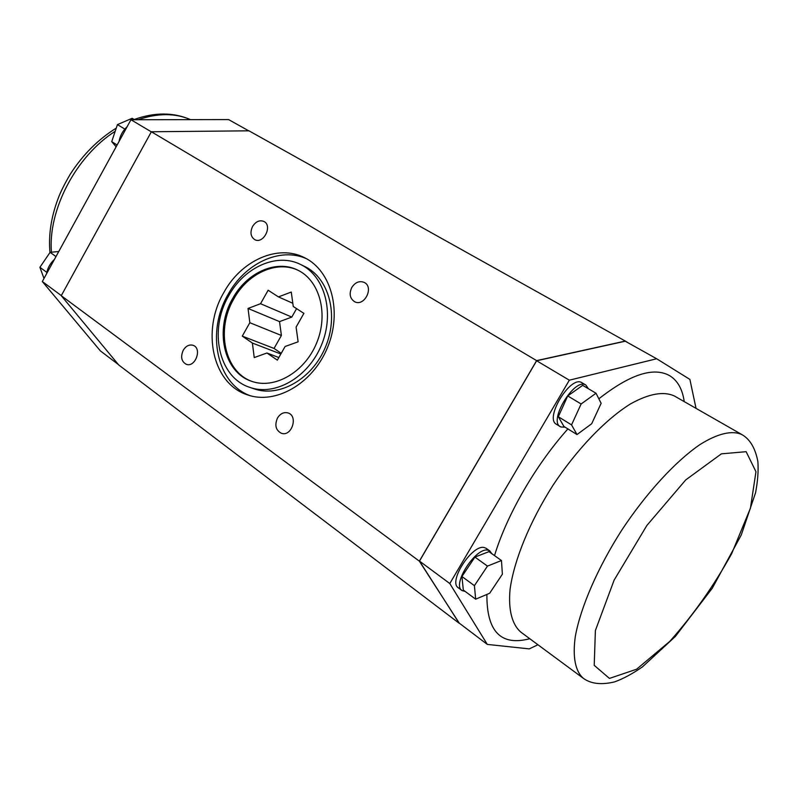 <?xml version="1.0" encoding="UTF-8"?>
<svg xmlns="http://www.w3.org/2000/svg" width="798" height="798" viewBox="0 0 798 798"><rect width="100%" height="100%" fill="white"/><g stroke="black" fill="none" stroke-linecap="round" stroke-linejoin="round"><path stroke-width="1.2" d="M118.363 364.536L100.358 350.881L42.324 281.524L130.952 119.74L151.321 131.84M248.707 130.822L228.597 119.58L130.952 119.74M42.324 281.524L61.306 295.599M134.563 119.73L132.139 118.294L117.436 124.608L111.72 141.655L116.149 146.772M117.436 124.608L124.837 129.077M111.72 141.655L117.126 144.987M127.101 126.772C122.752 130.792 120.069 135.68 119.062 141.446M58.753 251.53L50.094 252.338L39.9 267.3L43.99 278.482M50.094 252.338L55.99 256.567M39.9 267.3L46.793 272.357M54.424 259.43C50.025 263.559 47.401 268.367 46.533 273.844M628.295 342.911L625.333 341.075L536.615 360.616L419.349 561.164L459.249 623.128M696.036 408.367L689.891 379.419L656.674 358.761L625.263 341.215L536.625 360.756L419.489 561.084L459.02 622.959L487.309 644.415L449.803 583.547L419.489 561.084M277.505 417.972C274.452 425.184 275.739 430.282 281.375 433.264C291.669 437.114 298.572 415.967 288.018 412.945C283.839 411.898 280.337 413.573 277.505 417.972M625.333 341.075L248.966 130.822L151.361 131.76L61.256 295.699L118.722 364.965L458.93 623.088M298.083 270.303C276.687 259.988 247.669 273.425 233.784 298.971C215.64 329.664 224.527 372.277 252.298 381.524M303.888 313.365L293.265 306.492L291.27 292.048L278.452 296.906L268.138 290.233L260.547 303.709L248.028 308.457L249.834 322.711L242.273 336.128L252.397 343.06L254.233 357.574L266.931 353.005L277.365 360.147L285.115 346.482L298.123 341.803L296.098 327.1L303.888 313.365M228.677 295.849C208.547 329.913 218.512 377.274 249.535 387.279C274.672 396.516 308.048 377.634 321.345 345.354C334.941 313.215 324.956 276.088 300.776 264.567C276.996 252.328 244.218 267.19 228.677 295.849M232.667 298.492C214.453 329.295 223.43 372.038 251.32 381.185C274.133 389.703 304.447 372.586 316.507 343.32C328.836 314.173 319.739 280.467 297.704 270.113C276.248 259.22 246.712 272.627 232.667 298.492M223.789 292.587C201.266 330.711 212.477 383.808 247.42 394.84C275.42 404.915 312.527 383.858 327.35 347.888C342.512 312.058 331.449 270.731 304.656 257.754C277.993 243.809 241.176 260.477 223.789 292.587M306.532 258.742C280.078 246.682 244.956 263.39 228.098 294.412C206.084 331.719 216.408 383.619 250.163 395.688M250.482 387.599L253.874 388.746C278.961 397.963 312.227 379.18 325.464 347.05C339 315.05 329.015 278.063 304.886 266.572L304.577 266.412M296.587 308.636L291.799 317.075L279.539 321.614L281.395 335.469L274.043 348.437L281.235 353.324M291.799 317.075L260.547 303.709M279.539 321.614L248.028 308.457M278.452 296.906L292.816 303.27M61.256 295.699L419.349 561.164M151.361 131.76L536.615 360.616M183.251 350.222C180.408 356.826 181.395 361.514 186.203 364.267C195.291 368.018 202.453 348.257 193.086 345.315C189.256 344.277 185.974 345.913 183.251 350.222M252.587 226.423C249.894 232.368 250.622 236.777 254.781 239.649C263.49 244.527 272.946 225.555 263.849 221.435C259.569 219.839 255.809 221.495 252.587 226.423M351.818 287.42C348.935 293.774 349.873 298.552 354.631 301.724C364.477 307.07 374.362 286.951 364.137 282.382C359.369 280.597 355.26 282.273 351.818 287.42M280.846 354.003L252.397 343.06M266.931 353.005L278.841 357.534M274.043 348.437L242.273 336.128M249.834 322.711L281.395 335.469M588.425 388.746L585.892 385.065L581.702 382.591C570.4 375.269 544.256 418.431 556.415 424.267L560.894 426.99L565.054 427.159M486.261 548.406L484.536 547.628C472.625 543.498 447.658 581.892 458.391 587.847L461.942 590.48M537.932 644.754L529.283 648.884L487.309 644.415M449.803 583.547L569.333 380.187L656.674 358.761M569.333 380.187L536.625 360.756M491.807 553.682L489.882 550.969L488.266 550.271C476.386 546.181 451.379 584.645 462.062 590.56L465.204 591.458M501.463 560.525L488.955 551.657L474.91 557.094L461.932 576.515L463.319 590.061L475.668 599.188L489.643 593.273L502.391 574.171L501.463 560.525L487.468 566.101L474.411 585.662L475.668 599.188M585.892 385.065L585.662 384.935C574.41 377.644 548.206 420.885 560.316 426.691M596.026 393.244L582.68 385.344L567.747 395.938L558.311 416.726L563.927 426.451L577.014 434.561L591.697 423.738L601.133 403.309L596.026 393.244L581.114 403.988L571.548 424.885L577.014 434.561M474.411 585.662L461.932 576.515M487.468 566.101L474.91 557.094M571.548 424.885L558.311 416.726M581.114 403.988L567.747 395.938M51.451 252.208C47.82 210.143 76.049 156.089 115.201 131.281M138.074 119.73C157.655 112.997 175.131 112.967 190.503 119.64M684.225 401.613C682.519 389.384 677.751 380.786 669.931 375.838C653.851 366.581 630.161 374.232 598.849 398.81M567.897 428.915C535.578 465.064 506.88 514.81 494.521 555.598M486.9 594.44C486.6 631.557 500.895 646.32 529.772 638.719M746.14 451.688L755.965 471.718L750.429 508.216L731.646 553.732C713.661 586.101 693.043 615.308 669.801 641.363L636.585 669.233L609.443 678.41L594.221 665.342L595.388 630.53L614.131 580.116L646.869 525.463L685.751 479.897L721.392 453.843L746.14 451.688M582.979 678.051L521.074 632.295C512.136 624.854 508.146 610.131 510.072 589.313C514.042 560.276 529.702 521.792 552.894 485.423C576.705 449.444 605.562 419.409 630.57 403.858C649.123 393.594 663.786 391 674.539 396.077L742 434.651C750.03 439.259 755.317 448.217 757.871 461.513C758.539 470.74 757.771 481.174 755.546 492.805L741.272 534.969L712.265 588.236L675.367 636.445L642.52 666.809C632.615 673.712 623.298 678.739 614.56 681.901C601.443 685.033 591.089 683.876 583.498 678.43C575.398 671.587 572.385 657.193 575.328 636.355C580.645 607.208 597.622 567.917 621.662 530.301C646.27 493.034 675.337 461.463 699.896 444.616C717.821 433.344 732.285 430.122 741.911 434.601L741.96 434.631M49.965 252.527C48.409 235.33 51.052 217.545 57.895 199.141C60.369 192.318 64.518 183.959 70.344 174.074C82.842 154.712 98.144 139.391 116.259 128.109M134.164 119.501C154.712 112.159 173.505 112.209 190.562 119.64M247.42 394.84L248.517 395.2M300.776 264.567L304.886 266.572M251.32 381.185L252.148 381.474M486.162 548.336L489.882 550.969"/></g></svg>
